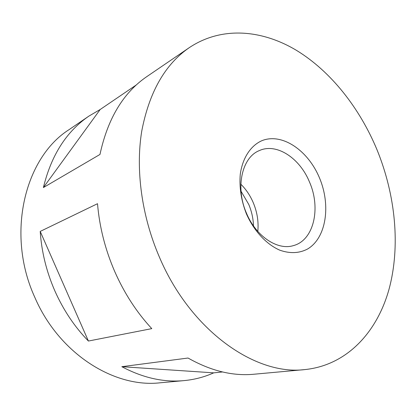 <?xml version="1.0" encoding="UTF-8"?>
<svg xmlns="http://www.w3.org/2000/svg" width="416" height="416" viewBox="0 0 416 416"><rect width="100%" height="100%" fill="white"/><g stroke="black" fill="none" stroke-linecap="round" stroke-linejoin="round"><path stroke-width="0.62" d="M159.234 256.719C190.512 330.918 255.778 375.84 304.923 369.58C347.1 365.243 377.083 332.056 388.986 289.406C400.655 246.345 395.517 195.177 377.031 149.817C359.705 108.129 331.084 71.542 296.556 50.414C262.09 29.713 221.78 25.969 189.296 47.637C165.053 64.303 149.193 92.17 141.726 131.232C135.491 169.556 141.596 215.67 159.234 256.719M40.212 231.416L97.516 203.7C99.45 226.808 105.16 249.361 114.644 271.346C124.28 293.249 136.661 312.343 151.783 328.63L88.405 341.042C74.599 326.83 63.424 310.133 54.881 290.956C46.478 271.7 41.59 251.857 40.212 231.416L88.405 341.042M222.529 371.966L213.71 372.85C204.454 377.021 194.553 379.61 184.002 380.619L160.222 382.788C114.561 388.144 59.218 354.026 34.887 297.518C5.559 233.719 24.981 157.331 69.254 129.516L88.982 116.059L100.173 109.507L43.394 187.559C51.236 155.298 66.435 131.466 88.982 116.059M184.002 380.619C163.602 382.512 142.88 377.874 121.836 366.688L188.042 358.03C210.673 370.843 232.622 376.246 253.895 374.239L304.923 369.58M253.484 225.914C253.261 218.577 251.685 211.416 248.758 204.433L241.015 191.204M246.454 213.153C255.991 236.397 277.508 250.593 293.342 245.627C313.799 240.412 321.053 208.348 309.582 182.234C299.946 158.194 276.541 142.568 259.22 150.639C241.966 157.425 235.118 187.465 246.454 213.153M240.848 184.205C246.074 189.389 250.224 195.577 253.292 202.774C257.228 212.254 258.731 221.801 257.806 231.421M319.535 178.038C331.042 205.312 326.331 237.916 307.585 249.007C299.281 253.36 290.03 253.755 279.833 250.198C266.521 244.447 253.989 231.015 246.433 213.918C241.218 200.533 239.164 187.33 240.266 174.32C242.554 157.81 250.796 145.491 262.059 140.613C282.313 132.6 308.282 150.654 319.535 178.038M121.836 366.688L213.71 372.85M189.296 47.637L146.962 76.513C123.401 92.55 107.739 118.529 99.975 154.45L43.394 187.559M100.173 109.507L136.448 84.843"/></g></svg>
